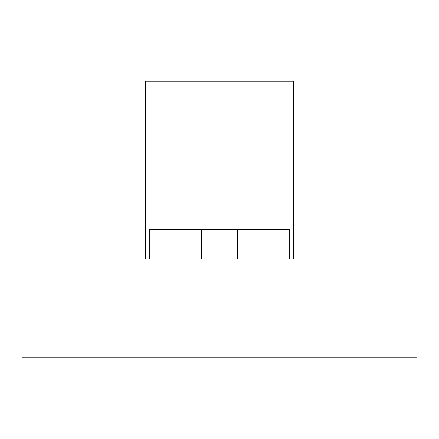 <?xml version="1.0" encoding="UTF-8"?>
<svg xmlns="http://www.w3.org/2000/svg" width="439" height="439" viewBox="0 0 439 439"><rect width="100%" height="100%" fill="white"/><g stroke="black" fill="none" stroke-linecap="round" stroke-linejoin="round"><path stroke-width="0.66" d="M21.95 259.01L21.95 357.785L417.05 357.785L417.05 259.01L21.95 259.01M289.345 259.01L289.345 229.377L149.655 229.377L149.655 259.01M293.581 259.01L293.581 81.215L145.419 81.215L145.419 259.01M201.397 259.01L201.397 229.377M237.603 259.01L237.603 229.377"/></g></svg>
